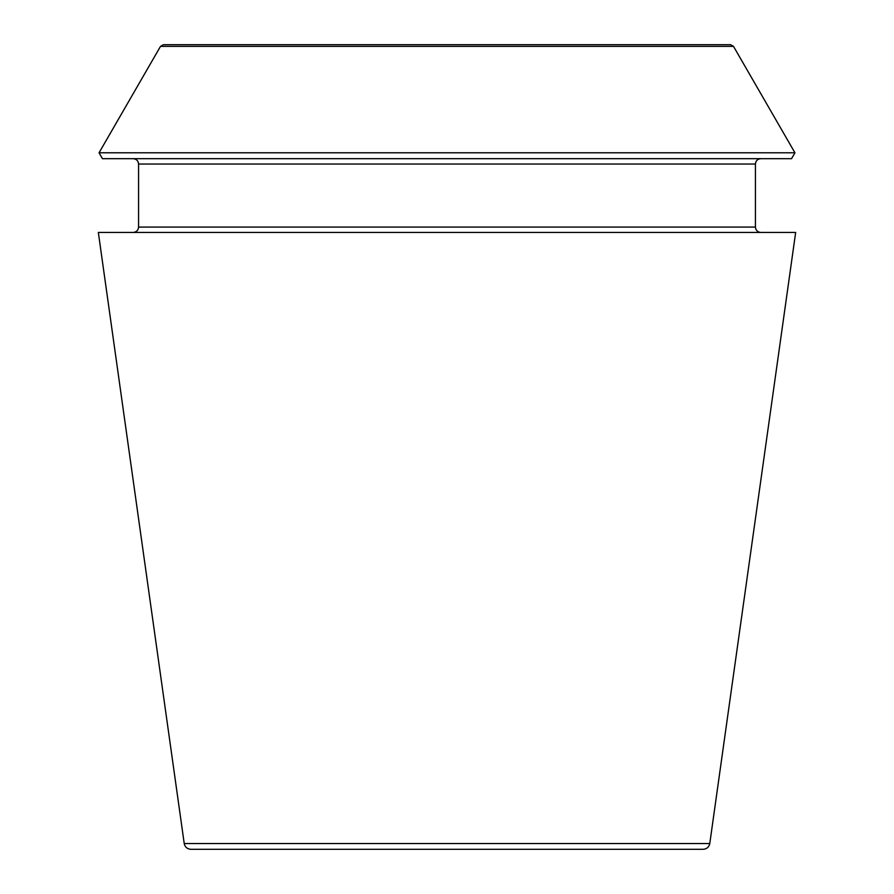 <?xml version="1.0" encoding="UTF-8"?>
<svg xmlns="http://www.w3.org/2000/svg" width="894" height="894" viewBox="0 0 894 894"><rect width="100%" height="100%" fill="white"/><g stroke="black" fill="none" stroke-linecap="round" stroke-linejoin="round"><path stroke-width="1.34" d="M709.78 843.534C708.998 847.099 706.785 849.021 703.142 849.3L190.858 849.3C187.181 848.987 184.969 847.065 184.22 843.534L98.34 232.44L795.66 232.44L709.78 843.534L184.22 843.534M733.505 46.376L730.599 44.7L163.401 44.7L160.495 46.376L99.055 152.796L794.945 152.796L733.505 46.376L160.495 46.376M794.945 152.796L791.536 158.685L102.464 158.685L99.055 152.796M760.794 232.44C757.531 232.127 755.743 230.339 755.43 227.076L755.43 164.049C755.743 160.786 757.531 158.998 760.794 158.685M755.43 227.076L138.57 227.076C138.279 230.306 136.491 232.094 133.206 232.44M755.43 164.049L138.57 164.049C138.257 160.786 136.469 158.998 133.206 158.685M138.57 227.076L138.57 164.049"/></g></svg>
